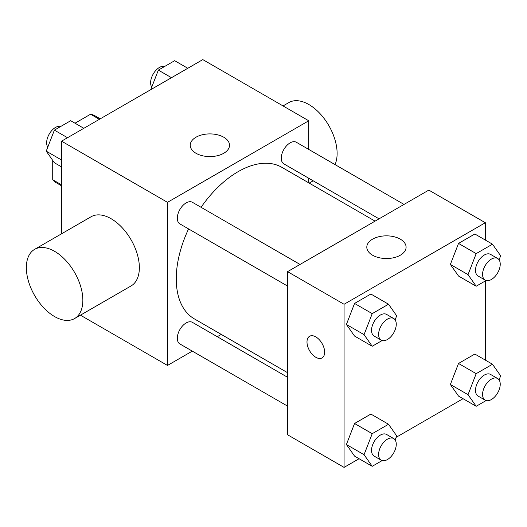 <?xml version="1.0" encoding="UTF-8"?>
<svg xmlns="http://www.w3.org/2000/svg" width="527" height="527" viewBox="0 0 527 527"><rect width="100%" height="100%" fill="white"/><g stroke="black" fill="none" stroke-linecap="round" stroke-linejoin="round"><path stroke-width="0.79" d="M75.005 123.206L90.545 114.234A38.675 22.332 120 0 1 95.018 115.828L100.229 118.838M61.554 184.839L52.72 179.74A38.675 22.332 120 0 0 56.343 182.816L61.554 185.827M52.72 179.74L52.72 160.392M99.372 119.333L90.545 114.234M61.554 233.804L61.554 141.164L202.809 59.61L308.756 120.775L308.756 149.424M192.302 351.12L167.494 365.448L80.427 315.179M221.254 334.408L217.276 336.707M188.58 228.922A87.502 50.52 120 0 0 176.255 278.829A87.502 50.52 120 0 0 194.377 318.888L287.564 372.688M375.066 221.136L281.873 167.336A87.502 50.52 120 0 0 201.064 207.295M308.756 178.258L308.756 182.856M167.494 365.448L167.494 202.335L308.756 120.775M404.018 204.423L296.352 142.264A12.483 7.207 120 0 0 286.728 145.604A12.483 7.207 120 0 0 281.28 158.172A12.483 7.207 120 0 0 283.869 163.884L379.045 218.837M287.564 377.286L192.381 322.333A12.483 7.207 120 0 0 182.764 325.679A12.483 7.207 120 0 0 177.316 338.248A12.483 7.207 120 0 0 179.898 343.96L287.564 406.119M287.564 286.069L179.898 223.909A12.483 7.207 -60 0 1 179.898 209.496A12.483 7.207 -60 0 1 192.381 202.282L300.054 264.449M167.494 202.335L61.554 141.164M195.985 153.265A19.644 11.337 180 0 1 190.234 145.241A19.644 11.337 180 0 1 209.871 133.904A19.644 11.337 180 0 1 229.515 145.241A19.644 11.337 180 0 1 217.387 155.722A19.644 11.337 180 0 1 195.985 153.265M34.624 249.35L91.131 216.729A39.953 23.069 60 0 1 121.915 227.433A39.953 23.069 60 0 1 139.359 267.644A39.953 23.069 60 0 1 131.085 285.93L74.577 318.558A39.953 23.069 60 0 1 34.624 295.489A39.953 23.069 60 0 1 34.624 249.35A39.953 23.069 60 0 1 65.414 260.055A39.953 23.069 60 0 1 82.851 300.265A39.953 23.069 60 0 1 74.577 318.558M335.02 164.589A39.953 23.069 -120 0 0 324.507 119.01A39.953 23.069 -120 0 0 288.888 102.554L283.039 105.934M359.078 458.721L344.072 467.39L287.564 434.768L287.564 271.655L428.826 190.102L485.327 222.723L485.327 240.055M463.049 398.695L396.113 437.344M458.523 276.036L450.368 264.435L458.523 243.415L474.84 233.995L458.523 243.415L450.368 264.435L458.523 276.036L476.184 286.233L468.029 274.626L476.184 253.612L492.495 244.192L500.65 255.793L499.082 259.831M354.559 456.112L346.404 444.511L354.559 423.491L370.87 414.07L354.559 423.491L346.404 444.511L354.559 456.112L372.22 466.309L364.058 454.702L372.22 433.681L388.531 424.268L396.686 435.869L395.118 439.907M485.327 280.95L485.327 360.106M344.072 467.39L344.072 304.277L485.327 222.723M458.523 396.087L450.368 384.486L458.523 363.465L474.84 354.045L458.523 363.465L450.368 384.486L458.523 396.087L476.184 406.284L468.029 394.677L476.184 373.663L492.495 364.243L500.65 375.843L499.082 379.881M354.559 336.061L346.404 324.461L354.559 303.44L370.87 294.02L354.559 303.44L346.404 324.461L354.559 336.061L372.22 346.259L364.058 334.652L372.22 313.631L388.531 304.217L396.686 315.818L395.118 319.856M344.072 304.277L287.564 271.655M372.556 255.206A19.644 11.337 180 0 1 366.805 247.189A19.644 11.337 180 0 1 386.449 235.846A19.644 11.337 180 0 1 406.086 247.189A19.644 11.337 180 0 1 393.965 257.663A19.644 11.337 180 0 1 372.556 255.206M324.645 352.188A12.483 7.207 60 0 1 322.063 357.905A12.483 7.207 60 0 1 309.573 350.692A12.483 7.207 60 0 1 309.573 336.279A12.483 7.207 60 0 1 319.197 339.625A12.483 7.207 60 0 1 324.645 352.188M322.063 357.899A12.483 7.207 60 0 1 309.58 350.692A12.483 7.207 60 0 1 309.58 336.279M382.141 340.528L372.22 346.259M393.676 318.499L386.614 314.421A12.483 7.207 120 0 0 376.996 317.768A12.483 7.207 120 0 0 371.542 330.33A12.483 7.207 120 0 0 374.13 336.048L381.192 340.126A12.483 7.207 120 0 0 393.676 332.919A12.483 7.207 120 0 0 393.676 318.499A12.483 7.207 120 0 0 384.058 321.845A12.483 7.207 120 0 0 378.61 334.414A12.483 7.207 120 0 0 381.192 340.126M364.058 334.652L346.404 324.461M372.22 313.631L354.559 303.44M388.531 304.217L370.87 294.02M486.105 280.502L476.184 286.233M497.646 258.474L490.584 254.396A12.483 7.207 120 0 0 480.96 257.743A12.483 7.207 120 0 0 475.512 270.311A12.483 7.207 120 0 0 478.094 276.023L485.156 280.1A12.483 7.207 120 0 0 497.646 272.894A12.483 7.207 120 0 0 497.646 258.474A12.483 7.207 120 0 0 488.022 261.82A12.483 7.207 120 0 0 482.574 274.389A12.483 7.207 120 0 0 485.156 280.1M468.029 274.626L450.368 264.435M476.184 253.612L458.523 243.415M492.495 244.192L474.84 233.995M382.141 460.578L372.22 466.309M393.676 438.55L386.614 434.472A12.483 7.207 120 0 0 376.996 437.818A12.483 7.207 120 0 0 371.542 450.381A12.483 7.207 120 0 0 374.13 456.099L381.192 460.176A12.483 7.207 120 0 0 393.676 452.97A12.483 7.207 120 0 0 393.676 438.55A12.483 7.207 120 0 0 384.058 441.896A12.483 7.207 120 0 0 378.61 454.465A12.483 7.207 120 0 0 381.192 460.176M364.058 454.702L346.404 444.511M372.22 433.681L354.559 423.491M388.531 424.268L370.87 414.07M486.105 400.553L476.184 406.284M497.646 378.524L490.584 374.447A12.483 7.207 120 0 0 480.96 377.793A12.483 7.207 120 0 0 475.512 390.362A12.483 7.207 120 0 0 478.094 396.073L485.156 400.151A12.483 7.207 120 0 0 497.646 392.944A12.483 7.207 120 0 0 497.646 378.524A12.483 7.207 120 0 0 488.022 381.871A12.483 7.207 120 0 0 482.574 394.44A12.483 7.207 120 0 0 485.156 400.151M468.029 394.677L450.368 384.486M476.184 373.663L458.523 363.465M492.495 364.243L474.84 354.045M61.554 166.894L54.386 162.757L46.231 151.157L54.386 130.136L70.697 120.716L83.833 128.305M61.554 160.004L46.231 151.157M67.522 137.718L54.386 130.136M60.776 126.447A12.483 7.207 120 0 0 51.527 130.821A12.483 7.207 120 0 0 46.646 142.758A12.483 7.207 120 0 0 47.792 147.119M150.768 89.656L158.35 70.111L174.661 60.691L187.796 68.279M171.486 77.693L158.35 70.111M164.74 66.422A12.483 7.207 120 0 0 155.498 70.796A12.483 7.207 120 0 0 150.617 82.732A12.483 7.207 120 0 0 151.763 87.093M309.191 183.106L313.17 180.807"/></g></svg>
